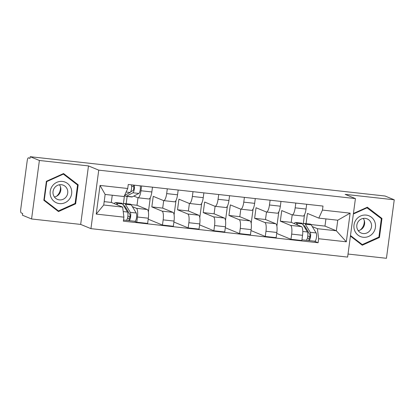 <?xml version="1.0" encoding="UTF-8"?>
<svg xmlns="http://www.w3.org/2000/svg" width="415" height="415" viewBox="0 0 415 415"><rect width="100%" height="100%" fill="white"/><g stroke="black" fill="none" stroke-linecap="round" stroke-linejoin="round"><path stroke-width="0.62" d="M348.024 254.042L386.443 258.296L394.25 199.802L385.089 196.025L30.222 156.704L39.384 160.475L31.576 218.975L80.671 224.416L90.937 228.644L347.614 257.087L355.422 198.588L98.744 170.15L88.478 165.917L39.384 160.475M31.576 218.975L22.415 215.198L22.643 213.497L21.217 212.905A3.45 0.96 -83.7 0 1 20.75 209.119L27.188 160.849A3.45 0.96 -83.7 0 1 28.49 157.799L28.568 157.819A3.45 0.96 -83.7 0 0 28.49 157.799M394.25 199.802L345.156 194.36L355.422 198.588M28.568 157.819L29.994 158.406L30.222 156.704M132.369 206.639L136.39 208.299A7.937 2.21 96.3 0 1 137.464 217.014L136.768 222.217L147.641 223.42L148.337 218.223A7.937 2.21 -83.7 0 0 147.263 209.502L136.997 205.275L137.998 197.773A7.937 2.21 96.3 0 1 137.801 197.722L133.827 196.088M127.14 196.445L126.17 203.713M151.838 191.958L140.965 190.75A7.937 2.21 96.3 0 1 137.977 197.768L148.85 198.972A7.937 2.21 -83.7 0 0 151.838 191.958L152.476 187.181M140.965 190.75L141.603 185.972M123.348 204.123L124.479 195.662M134.351 221.221L136.768 222.217M167.307 188.82L166.669 193.597A7.937 2.21 96.3 0 1 163.676 200.616A7.937 2.21 96.3 0 1 163.505 200.57L153.234 196.342L151.823 206.914L162.094 211.147A7.937 2.21 96.3 0 1 163.162 219.862L162.467 225.065L173.34 226.268L174.035 221.071A7.937 2.21 -83.7 0 0 172.967 212.35L162.701 208.123L163.702 200.621M148.388 211.935L150.297 197.628M148.207 219.187L162.467 225.065M163.676 200.616L174.549 201.82A7.937 2.21 -83.7 0 0 177.542 194.806L178.18 190.029M193.006 191.668L192.368 196.445A7.937 2.21 96.3 0 1 189.375 203.464A7.937 2.21 96.3 0 1 189.204 203.417L178.938 199.19L177.527 209.762L187.793 213.995A7.937 2.21 96.3 0 1 188.861 222.71L188.171 227.913L199.044 229.116L199.74 223.918A7.937 2.21 -83.7 0 0 198.666 215.198L188.4 210.97L189.401 203.469M174.087 214.783L175.996 200.476M173.906 222.035L188.171 227.913M189.375 203.464L200.248 204.668A7.937 2.21 -83.7 0 0 203.241 197.654L203.879 192.876M218.705 194.516L218.067 199.293A7.937 2.21 96.3 0 1 215.079 206.312A7.937 2.21 96.3 0 1 214.903 206.265L204.637 202.038L203.226 212.61L213.492 216.843A7.937 2.21 96.3 0 1 214.565 225.558L213.87 230.761L224.743 231.964L225.438 226.766A7.937 2.21 -83.7 0 0 224.365 218.046L214.099 213.818L215.1 206.317M199.786 217.631L201.695 203.324M199.61 224.883L213.87 230.761M215.079 206.312L225.952 207.516A7.937 2.21 -83.7 0 0 228.94 200.502L229.578 195.724M244.409 197.364L243.771 202.141A7.937 2.21 96.3 0 1 240.778 209.16A7.937 2.21 96.3 0 1 240.607 209.113L230.341 204.886L228.93 215.458L239.196 219.691A7.937 2.21 96.3 0 1 240.264 228.406L239.569 233.609L250.442 234.812L251.137 229.614A7.937 2.21 -83.7 0 0 250.069 220.894L239.803 216.666L240.804 209.165M225.49 220.479L227.399 206.172M225.309 227.731L239.569 233.609M240.778 209.16L251.651 210.364A7.937 2.21 -83.7 0 0 254.644 203.35L255.282 198.567M270.108 200.212L269.47 204.989A7.937 2.21 96.3 0 1 266.477 212.008A7.937 2.21 96.3 0 1 266.306 211.961L256.039 207.733L254.628 218.306L264.894 222.539A7.937 2.21 96.3 0 1 265.968 231.254L265.273 236.457L276.146 237.66L276.841 232.462A7.937 2.21 -83.7 0 0 275.768 223.742L265.501 219.514L266.503 212.013M251.189 223.327L253.098 209.02M251.008 230.579L265.273 236.457M266.477 212.008L277.35 213.211A7.937 2.21 -83.7 0 0 280.343 206.198L280.981 201.415M295.807 203.06L295.169 207.837A7.937 2.21 96.3 0 1 292.181 214.856A7.937 2.21 96.3 0 1 292.004 214.809L281.738 210.581L280.327 221.154L290.593 225.387A7.937 2.21 96.3 0 1 291.667 234.102L290.972 239.305L301.845 240.508L302.54 235.31A7.937 2.21 -83.7 0 0 301.466 226.59L291.2 222.362L292.202 214.861M276.888 226.175L278.797 211.868M276.712 233.427L290.972 239.305M292.181 214.856L303.054 216.059A7.937 2.21 -83.7 0 0 306.047 209.046L306.68 204.263M280.327 221.154L291.2 222.362M254.628 218.306L265.501 219.514M228.93 215.458L239.803 216.666M203.226 212.61L214.099 213.818M177.527 209.762L188.4 210.97M151.823 206.914L162.701 208.123M131.114 204.621L136.997 205.275M122.669 207.111L123.903 217.154L96.223 214.088L100.046 185.438L127.727 188.503L124.08 196.534L105.135 194.438L103.724 205.01L122.669 207.111L111.298 202.427L112.258 195.226M104.175 201.633L111.298 202.427M311.017 224.557L324.976 226.102L336.347 230.787L337.758 220.215L318.813 218.114L322.46 210.078L322.995 206.073L128.261 184.493L127.727 188.503M322.46 210.078L350.136 213.149L346.312 241.8L318.637 238.734L317.402 228.686L336.347 230.787L346.312 241.8M123.903 217.154L123.369 221.164L318.103 242.739L318.637 238.734M90.937 228.644L98.744 170.15M80.671 224.416L88.478 165.917M78.181 184.815L63.552 173.553L46.387 181.293L43.85 200.295L58.479 211.562L75.644 203.817L78.181 184.815L76.272 184.027M350.416 236.094L362.274 245.224L379.44 237.484L381.976 218.477L367.348 207.215L353.435 213.486M324.976 226.102L325.936 218.902M312.272 226.574L317.402 228.686M318.813 218.114L307.442 213.429L306.078 223.649M314.259 241.157L318.103 242.739M303.251 224.059L304.501 214.716M96.223 214.088L103.724 205.01M100.046 185.438L105.135 194.438M337.758 220.215L350.136 213.149M63.36 174.098L62.987 173.807M74.913 203.516L75.644 203.817M367.156 207.759L366.782 207.469M380.067 217.693L381.976 218.477M378.708 237.178L379.44 237.484M130.652 191.839L133.049 190.573A2.07 0.576 -83.7 0 0 133.755 188.493A2.07 0.576 -83.7 0 0 133.443 186.491L133.63 185.09M124.827 195.263A10.354 2.879 -83.7 0 0 125.906 196.305A10.354 2.879 -83.7 0 0 126.456 196.186L132.925 192.778A4.316 1.198 -83.7 0 0 134.227 189.619A4.316 1.198 -83.7 0 0 134.258 185.157M125.906 196.305L131.835 196.964A10.354 2.879 -83.7 0 0 132.385 196.845L138.854 193.437A4.316 1.198 -83.7 0 0 140.156 190.272A4.316 1.198 -83.7 0 0 140.187 185.816M131.643 186.294L133.443 186.491M124.609 195.377L130.123 192.467A4.316 1.198 -83.7 0 0 131.425 189.307A4.316 1.198 -83.7 0 0 131.456 184.846M114.25 203.641A10.354 2.879 96.3 0 1 115.744 202.556L121.673 203.215A10.354 2.879 96.3 0 1 122.581 203.931L127.509 212.039A4.316 1.198 96.3 0 1 127.753 216.9A4.316 1.198 96.3 0 1 126.181 220.318L123.52 220.023M115.744 202.556A10.354 2.879 96.3 0 1 116.646 203.277L117.746 205.083M123.758 205.871A8.113 2.257 96.3 0 1 124.23 205.757A8.113 2.257 96.3 0 1 124.936 206.317L129.869 214.425A2.07 0.576 96.3 0 1 129.983 216.755A2.07 0.576 96.3 0 1 129.231 218.399A2.07 0.576 96.3 0 1 129.184 218.383L127.478 218.197M127.862 216.054L129.957 216.915M126.31 208.579L125.34 208.47M122.985 204.6A10.354 2.879 96.3 0 1 124.474 203.526A10.354 2.879 96.3 0 1 125.382 204.242L130.31 212.35A4.316 1.198 96.3 0 1 130.554 217.206A4.316 1.198 96.3 0 1 128.982 220.624A4.316 1.198 96.3 0 1 128.889 220.604L126.279 220.313M124.474 203.526L130.409 204.18A10.354 2.879 96.3 0 1 131.311 204.901L136.239 213.009A4.316 1.198 96.3 0 1 136.483 217.865A4.316 1.198 96.3 0 1 134.917 221.283L128.982 220.624M129.278 218.394L128.889 220.604M60.45 186.703A10.785 10.328 -67.6 0 1 56.492 196.311M50.91 197.032A11.215 10.738 112.4 0 0 64.999 202.712A11.215 10.738 112.4 0 0 70.939 188A11.215 10.738 112.4 0 0 56.85 182.325A11.215 10.738 112.4 0 0 50.91 197.032M53.525 195.382A7.678 7.351 112.4 0 0 57.452 199.392A7.678 7.351 112.4 0 0 65.56 197.576A7.678 7.351 112.4 0 0 67.235 189.204A7.678 7.351 112.4 0 0 63.303 185.194A7.678 7.351 112.4 0 0 55.2 187.009A7.678 7.351 112.4 0 0 53.525 195.382M59.444 184.753A7.678 7.351 -67.6 0 1 60.32 186.356A7.678 7.351 -67.6 0 1 54.401 196.985M63.381 174.103L77.558 185.017L75.099 203.433L58.468 210.929L44.291 200.02L46.75 181.604L63.381 174.103L62.831 173.88M56.741 210.218L58.468 210.929M43.907 199.859L44.291 200.02M46.366 181.448L46.75 181.604M364.245 220.37A10.785 10.328 -67.6 0 1 360.287 229.972M354.706 230.699A11.215 10.738 112.4 0 0 368.795 236.374A11.215 10.738 112.4 0 0 374.735 221.667A11.215 10.738 112.4 0 0 360.645 215.987A11.215 10.738 112.4 0 0 354.706 230.699M357.32 229.049A7.678 7.351 112.4 0 0 361.247 233.059A7.678 7.351 112.4 0 0 369.355 231.243A7.678 7.351 112.4 0 0 371.031 222.865A7.678 7.351 112.4 0 0 367.099 218.855A7.678 7.351 112.4 0 0 358.996 220.671A7.678 7.351 112.4 0 0 357.32 229.049M363.239 218.42A7.678 7.351 -67.6 0 1 364.116 220.017A7.678 7.351 -67.6 0 1 358.197 230.647M366.627 207.542L381.354 218.684L378.895 237.095L362.264 244.596L350.493 235.533M360.536 243.88L362.264 244.596M353.367 213.995L367.176 207.77M294.152 223.576A10.354 2.879 96.3 0 1 295.651 222.492L301.581 223.151A10.354 2.879 96.3 0 1 302.483 223.867L307.416 231.975A4.316 1.198 96.3 0 1 307.655 236.83A4.316 1.198 96.3 0 1 306.088 240.254L301.944 239.792M295.651 222.492A10.354 2.879 96.3 0 1 296.554 223.213L297.654 225.018M303.661 225.807A8.113 2.257 96.3 0 1 304.133 225.693A8.113 2.257 96.3 0 1 304.843 226.253L309.772 234.361A2.07 0.576 96.3 0 1 309.891 236.69A2.07 0.576 96.3 0 1 309.134 238.335A2.07 0.576 96.3 0 1 309.092 238.319L307.385 238.132M307.769 235.99L309.86 236.851M306.218 228.515L305.243 228.406M302.888 224.536A10.354 2.879 96.3 0 1 304.382 223.462A10.354 2.879 96.3 0 1 305.284 224.178L310.218 232.286A4.316 1.198 96.3 0 1 310.456 237.141A4.316 1.198 96.3 0 1 308.89 240.56A4.316 1.198 96.3 0 1 308.796 240.539L306.187 240.249M304.382 223.462L310.311 224.116A10.354 2.879 96.3 0 1 311.214 224.837L316.147 232.945A4.316 1.198 96.3 0 1 316.386 237.8A4.316 1.198 96.3 0 1 314.819 241.219L308.89 240.56M309.18 238.329L308.796 240.539M301.466 226.59L290.593 225.387M275.768 223.742L264.894 222.539M250.069 220.894L239.196 219.691M224.365 218.046L213.492 216.843M198.666 215.198L187.793 213.995M172.967 212.35L162.094 211.147M147.263 209.502L136.39 208.299M280.343 206.198L269.47 204.989M254.644 203.35L243.771 202.141M228.94 200.502L218.067 199.293M203.241 197.654L192.368 196.445M177.542 194.806L166.669 193.597M306.047 209.046L295.169 207.837M276.841 232.462L265.968 231.254M251.137 229.614L240.264 228.406M225.438 226.766L214.565 225.558M199.74 223.918L188.861 222.71M174.035 221.071L163.162 219.862M148.337 218.223L137.464 217.014M302.54 235.31L291.667 234.102M126.456 196.186L132.385 196.845M132.925 192.778L138.854 193.437M126.129 192.026L130.123 192.467M122.581 203.931L116.646 203.277M127.509 212.039L123.219 211.562M131.311 204.901L125.382 204.242M136.239 213.009L130.31 212.35M302.483 223.867L296.554 223.213M307.416 231.975L302.784 231.461M311.214 224.837L305.284 224.178M316.147 232.945L310.218 232.286"/></g></svg>
